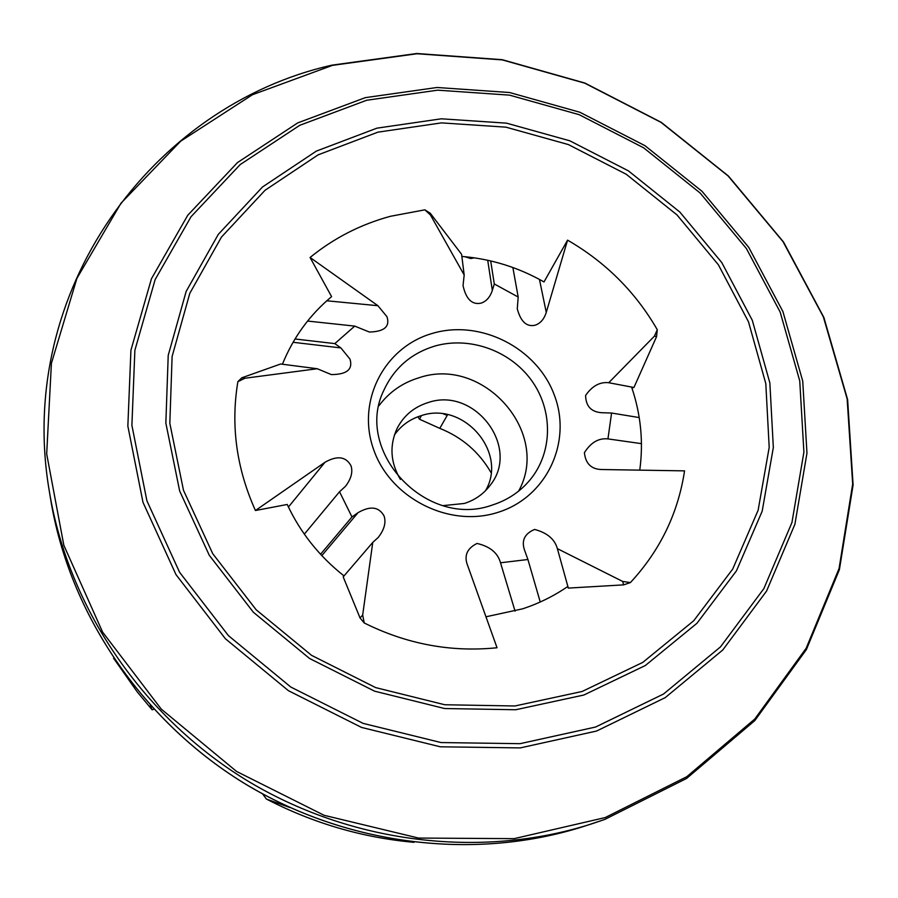 <?xml version="1.0" encoding="UTF-8"?>
<svg xmlns="http://www.w3.org/2000/svg" width="898" height="898" viewBox="0 0 898 898"><rect width="100%" height="100%" fill="white"/><g stroke="black" fill="none" stroke-linecap="round" stroke-linejoin="round"><path stroke-width="1.35" d="M293.051 342.284L340.881 347.919L334.819 343.608L354.732 326.109L369.314 332.013C384.221 331.699 390.114 326.614 386.993 316.758L377.935 305.713L310.068 257.479L331.598 296.643C309.664 314.962 293.264 337.491 282.41 364.24M241.809 377.8L280.636 364.004L317.263 368.73L244.952 378.238L237.88 381.661L241.809 377.8L244.952 378.238M321.81 555.626L358.044 512.668L351.971 516.956L339.534 491.756L345.483 486.301C351.163 478.859 353.004 472.022 351.017 465.804C345.966 456.498 337.289 455.32 324.975 462.279L255.425 510.524C236.443 468.251 230.595 425.304 237.88 381.661M255.425 510.524L287.225 504.463C300.302 532.492 319.239 556.311 344.024 575.921M360.064 617.992L343.193 576.886L372.76 542.426L362.68 615.018L364.229 622.965L360.064 617.992L362.68 615.018M557.377 548.656L622.707 581.455L630.396 582.577L623.582 584.879L568.322 588.089L557.377 548.656C554.74 539.17 547.151 532.772 534.613 529.438C524.252 533.794 521.02 541.056 524.926 551.204L527.923 559.51L500.512 562.777C497.806 552.91 489.982 546.467 477.051 543.447C466.747 548.532 463.694 556.098 467.88 566.167L497.032 647.75C451.054 652.431 406.794 644.169 364.229 622.965M568.322 588.089L567.457 586.72C553.707 596.126 538.755 603.501 522.602 608.833L485.964 616.791M310.068 257.479C333.843 238.116 360.637 224.388 390.428 216.295L424.877 209.84L430.299 213.286L461.594 254.302L464.176 274.99L430.456 214.992L424.877 209.84M474.335 257.827L470.788 258.534L464.704 256.682M432.881 333.259C384.748 346.572 356.169 400.676 373.568 449.359C390.248 498.267 449.337 528.136 497.885 512.376C546.714 497.335 572.396 442.041 554.335 395.086C536.97 347.919 480.767 319.239 432.881 333.259M434.688 346.1C411.194 353.329 394.323 367.922 384.052 389.889C353.251 450.852 426.202 529.203 492.317 505.046C507.673 500.119 520.346 491.621 530.325 479.554C552.932 451.919 553.101 410.105 531.481 380.337C509.963 350.489 469.373 336.054 434.688 346.1M518.584 491.161C551.327 432.567 483.337 355.788 419.186 377.699C402.641 382.683 389.261 391.988 379.046 405.627M443.129 505.619L464.401 503.452C474.975 500.051 483.539 494.035 490.084 485.391C521.065 447.53 474.784 386.263 428.121 402.562C414.113 406.951 403.774 415.572 397.107 428.402C389.305 445.498 390.394 462.504 400.385 479.42M485.459 490.757C508.302 452.648 463.682 400.878 421.218 415.662C410.016 419.108 401.092 425.54 394.424 434.958M262.62 793.944L266.403 799.052C313.189 823.23 362.388 837.654 414.012 842.335M354.732 326.109L307.565 321.057M487.704 260.252L492.329 290.402L494.293 283.959L518.18 297.036L517.27 308.789C520.717 321.686 526.677 327.153 535.163 325.199C540.394 323.437 544.098 319.172 546.265 312.403L567.57 240.148L543.997 281.938C518.37 267.368 490.993 258.871 461.864 256.435M492.329 290.402C490.084 297.148 486.323 301.402 481.036 303.154C472.056 305.017 466.062 299.18 463.042 285.62L464.176 274.99M340.881 347.919L349.996 359.121C353.071 369.381 346.853 374.533 331.317 374.578L317.263 368.73M358.044 512.668C370.335 505.574 379.035 506.73 384.131 516.125C386.196 522.658 384.232 529.764 378.226 537.442L372.76 542.426M266.403 799.052L289.706 807.459M567.57 240.148C605.6 262.149 635.503 291.996 657.28 329.712L656.561 336.638L633.932 387.498L608.732 382.728C599.875 381.74 592.164 385.983 585.597 395.457C585.844 406.21 591.198 411.958 601.66 412.71L611.583 413.035L607.946 438.898C598.618 437.932 590.772 442.523 584.407 452.682C585.563 463.738 591.389 469.351 601.907 469.531L684.557 470.866C678.091 513.364 660.03 550.609 630.396 582.577M113.541 658.155L137.349 692.044L152.155 709.813L150.348 705.424M608.732 382.728L654.44 336.133L657.28 329.712M623.582 584.879L622.707 581.455M430.299 213.286L430.456 214.992M656.561 336.638L654.44 336.133M633.932 387.498L631.855 387.813C640.903 414.82 643.54 442.276 639.758 470.17M607.946 438.898L641.453 443.646M518.18 297.036L512.87 267.514M339.534 491.756L304.332 534.153M639.219 417.57L611.583 413.035M490.69 260.925L494.293 283.959M295.004 338.984L334.819 343.608M320.541 554.268L351.971 516.956M153.839 709.252L152.155 709.813M500.512 562.777L515.059 611.123M540.237 601.997L527.923 559.51M491.06 472.64C479.128 452.02 462.043 437.259 439.784 428.368L419.512 419.231L417.873 416.784M443.545 413.978L447.26 415.336L439.784 428.368M419.512 419.231L421.431 415.606M582.106 691.482L642.732 662.421L693.716 620.765L732.712 569.063L758.136 510.232L769.193 447.384L765.803 383.592L748.494 321.821L718.378 264.787L676.991 214.903L626.254 174.268L568.4 144.578L505.9 127.157L441.457 122.88L377.901 132.152L318.128 154.849L265.056 190.264L221.447 237.083L189.792 293.354L172.113 356.461L169.823 423.284L183.484 490.274L212.725 553.684L256.199 609.809L311.561 655.349L375.656 687.61L444.779 704.75L514.913 705.985L582.106 691.482M376.891 128.167L441.277 118.805L506.551 123.161L569.848 140.818L628.443 170.889L679.831 212.04L721.768 262.553L752.3 320.317L769.855 382.885L773.335 447.507L762.178 511.209L736.45 570.836L696.971 623.268L645.314 665.53L583.868 695.018L515.744 709.746L444.622 708.533L374.522 691.157L309.507 658.447L253.371 612.256L209.301 555.323L179.667 491.015L165.849 423.093L168.218 355.35L186.167 291.39L218.293 234.389L262.519 186.975L316.321 151.122L376.891 128.167M595.565 727.043L663.532 694.019L720.488 646.897L763.861 588.628L791.935 522.557L803.901 452.165L799.748 380.898L780.149 312.021L746.361 248.499L700.126 193.003L643.574 147.766L579.131 114.663L509.514 95.132L437.674 90.17L366.687 100.25L299.797 125.282L240.204 164.57L191.049 216.699L155.152 279.547L134.88 350.276L131.894 425.349L146.902 500.781L179.589 572.295L228.44 635.649L290.806 687.049L363.084 723.373L441.03 742.556L520.021 743.679L595.565 727.043M365.306 97.646L437 87.488L509.57 92.516L579.872 112.25L644.955 145.678L702.079 191.364L748.775 247.41L782.91 311.561L802.733 381.134L806.965 453.131L794.91 524.264L766.578 591.052L722.789 649.961L665.238 697.623L596.553 731.051L520.2 747.911L440.323 746.799L361.524 727.425L288.438 690.697L225.387 638.736L176.019 574.653L142.995 502.352L127.853 426.079L130.928 350.186L151.459 278.728L187.772 215.228L237.487 162.572L297.709 122.903L365.306 97.646M605.196 817.573L686.802 776.703L754.803 719.006L806.191 648.221L839.08 568.468L852.685 483.988L847.14 398.88L823.387 316.949L783.011 241.629L728.065 175.918L661.051 122.397L584.755 83.166L502.285 59.897L416.998 53.745L332.462 65.363L252.417 94.75L180.666 141.199L121.005 203.195L76.914 278.346L51.41 363.32L46.685 453.928L63.837 545.288L102.608 632.102L161.258 709.106L236.589 771.461L324.133 815.305L418.547 838.059L514.105 838.653L605.196 817.573M288.426 507.033L324.975 462.279M326.793 300.785L377.935 305.713M539.451 279.413L546.265 312.403M332.036 65.139L416.784 53.51L502.263 59.695L584.89 83.043L661.332 122.386L728.458 176.064L783.471 241.944L823.881 317.477L847.622 399.621L853.1 484.965L839.394 569.68L806.348 649.647L754.791 720.611L686.6 778.443L604.814 819.414L591.232 824.027C480.756 859.229 350.445 843.637 245.704 779.733C141.222 715.392 68.203 606.341 49.435 491.913L50.726 499.816C69.202 612.47 140.997 719.713 243.717 782.977C346.695 845.804 474.84 861.115 583.61 826.463C474.761 861.137 346.639 845.804 243.695 783C141.02 719.769 69.225 612.548 50.726 499.816M604.814 819.414L583.61 826.463M331.934 65.161C152.256 105.493 14.727 291.401 49.435 491.913"/></g></svg>
